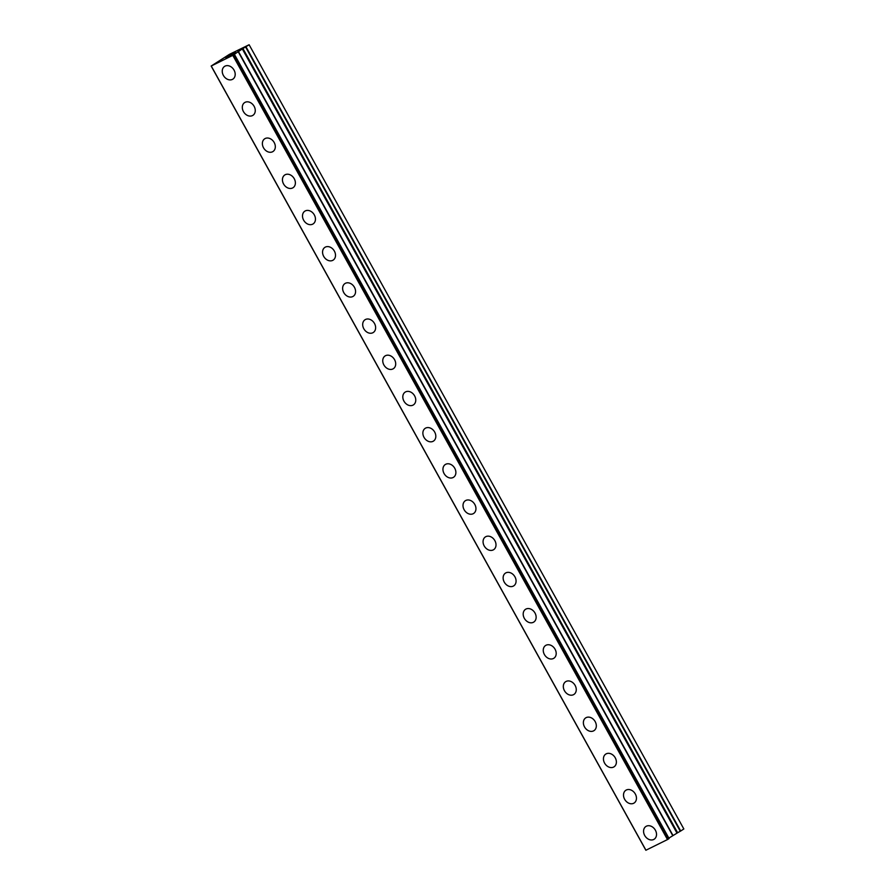 <?xml version="1.0" encoding="UTF-8"?>
<svg xmlns="http://www.w3.org/2000/svg" width="895" height="895" viewBox="0 0 895 895"><rect width="100%" height="100%" fill="white"/><g stroke="black" fill="none" stroke-linecap="round" stroke-linejoin="round"><path stroke-width="1.34" d="M654.2 839.197A7.596 5.941 56.9 0 1 644.713 835.482A7.596 5.941 56.9 0 1 645.888 826.477A7.596 5.941 56.9 0 1 655.375 830.191A7.596 5.941 56.9 0 1 654.189 839.208A7.596 5.941 56.9 0 1 644.702 835.482A7.596 5.941 56.9 0 1 645.888 826.477M634.141 803.005A7.596 5.941 56.9 0 1 624.654 799.291A7.596 5.941 56.9 0 1 625.829 790.285A7.596 5.941 56.9 0 1 635.316 793.999A7.596 5.941 56.9 0 1 634.13 803.005A7.596 5.941 56.9 0 1 624.643 799.291A7.596 5.941 56.9 0 1 625.818 790.285M614.071 766.814A7.596 5.941 56.9 0 1 604.584 763.099A7.596 5.941 56.9 0 1 605.758 754.093A7.596 5.941 56.9 0 1 615.245 757.808A7.596 5.941 56.9 0 1 614.071 766.814A7.596 5.941 56.9 0 1 604.584 763.099A7.596 5.941 56.9 0 1 605.758 754.093M584.524 726.897A7.596 5.941 56.9 0 1 585.699 717.891A7.596 5.941 56.9 0 1 595.186 721.616A7.596 5.941 56.9 0 1 594.011 730.622A7.596 5.941 56.9 0 1 584.524 726.897M594.011 730.622A7.596 5.941 56.9 0 1 584.513 726.908A7.596 5.941 56.9 0 1 585.699 717.891M573.952 694.43A7.596 5.941 56.9 0 1 564.465 690.705A7.596 5.941 56.9 0 1 565.64 681.699A7.596 5.941 56.9 0 1 575.127 685.425A7.596 5.941 56.9 0 1 573.941 694.43A7.596 5.941 56.9 0 1 564.454 690.716A7.596 5.941 56.9 0 1 565.629 681.699M553.882 658.239A7.596 5.941 56.9 0 1 544.395 654.513A7.596 5.941 56.9 0 1 545.57 645.508A7.596 5.941 56.9 0 1 555.057 649.222A7.596 5.941 56.9 0 1 553.882 658.239A7.596 5.941 56.9 0 1 544.395 654.513A7.596 5.941 56.9 0 1 545.57 645.508M524.336 618.322A7.596 5.941 56.9 0 1 525.51 609.316A7.596 5.941 56.9 0 1 534.997 613.03A7.596 5.941 56.9 0 1 533.823 622.036A7.596 5.941 56.9 0 1 524.336 618.322M533.823 622.036A7.596 5.941 56.9 0 1 524.325 618.322A7.596 5.941 56.9 0 1 525.51 609.316M513.764 585.845A7.596 5.941 56.9 0 1 504.277 582.119A7.596 5.941 56.9 0 1 505.451 573.113A7.596 5.941 56.9 0 1 514.938 576.839A7.596 5.941 56.9 0 1 513.752 585.845A7.596 5.941 56.9 0 1 504.265 582.13A7.596 5.941 56.9 0 1 505.44 573.124M493.693 549.653A7.596 5.941 56.9 0 1 484.206 545.939A7.596 5.941 56.9 0 1 485.381 536.922A7.596 5.941 56.9 0 1 494.868 540.647A7.596 5.941 56.9 0 1 493.693 549.653A7.596 5.941 56.9 0 1 484.206 545.928A7.596 5.941 56.9 0 1 485.381 536.922M464.147 509.736A7.596 5.941 56.9 0 1 465.322 500.73A7.596 5.941 56.9 0 1 474.809 504.444A7.596 5.941 56.9 0 1 473.634 513.461A7.596 5.941 56.9 0 1 464.147 509.736M473.634 513.461A7.596 5.941 56.9 0 1 464.136 509.736A7.596 5.941 56.9 0 1 465.322 500.73M453.575 477.259A7.596 5.941 56.9 0 1 444.088 473.544A7.596 5.941 56.9 0 1 445.262 464.539A7.596 5.941 56.9 0 1 454.75 468.253A7.596 5.941 56.9 0 1 453.564 477.259A7.596 5.941 56.9 0 1 444.077 473.544A7.596 5.941 56.9 0 1 445.251 464.539M433.504 441.067A7.596 5.941 56.9 0 1 424.017 437.353A7.596 5.941 56.9 0 1 425.192 428.347A7.596 5.941 56.9 0 1 434.679 432.061A7.596 5.941 56.9 0 1 433.504 441.067A7.596 5.941 56.9 0 1 424.017 437.342A7.596 5.941 56.9 0 1 425.192 428.336M403.958 401.15A7.596 5.941 56.9 0 1 405.133 392.144A7.596 5.941 56.9 0 1 414.62 395.87A7.596 5.941 56.9 0 1 413.445 404.876A7.596 5.941 56.9 0 1 403.958 401.15M413.445 404.876A7.596 5.941 56.9 0 1 403.947 401.161A7.596 5.941 56.9 0 1 405.133 392.144M393.386 368.673A7.596 5.941 56.9 0 1 383.899 364.959A7.596 5.941 56.9 0 1 385.074 355.953A7.596 5.941 56.9 0 1 394.561 359.667A7.596 5.941 56.9 0 1 393.375 368.684A7.596 5.941 56.9 0 1 383.888 364.959A7.596 5.941 56.9 0 1 385.063 355.953M373.316 332.481A7.596 5.941 56.9 0 1 363.829 328.767A7.596 5.941 56.9 0 1 365.003 319.761A7.596 5.941 56.9 0 1 374.49 323.475A7.596 5.941 56.9 0 1 373.316 332.481A7.596 5.941 56.9 0 1 363.829 328.767A7.596 5.941 56.9 0 1 365.003 319.761M343.769 292.564A7.596 5.941 56.9 0 1 344.944 283.558A7.596 5.941 56.9 0 1 354.431 287.284A7.596 5.941 56.9 0 1 353.256 296.29A7.596 5.941 56.9 0 1 343.769 292.564M353.256 296.29A7.596 5.941 56.9 0 1 343.758 292.575A7.596 5.941 56.9 0 1 344.944 283.57M333.197 260.098A7.596 5.941 56.9 0 1 323.71 256.373A7.596 5.941 56.9 0 1 324.885 247.367A7.596 5.941 56.9 0 1 334.372 251.092A7.596 5.941 56.9 0 1 333.186 260.098A7.596 5.941 56.9 0 1 323.699 256.384A7.596 5.941 56.9 0 1 324.885 247.367M313.127 223.907A7.596 5.941 56.9 0 1 303.64 220.181A7.596 5.941 56.9 0 1 304.826 211.175A7.596 5.941 56.9 0 1 314.313 214.889A7.596 5.941 56.9 0 1 313.127 223.907A7.596 5.941 56.9 0 1 303.64 220.181A7.596 5.941 56.9 0 1 304.815 211.175M283.581 183.99A7.596 5.941 56.9 0 1 284.755 174.984A7.596 5.941 56.9 0 1 294.242 178.698A7.596 5.941 56.9 0 1 293.068 187.704A7.596 5.941 56.9 0 1 283.581 183.99M293.068 187.704A7.596 5.941 56.9 0 1 283.57 183.99A7.596 5.941 56.9 0 1 284.755 174.984M273.009 151.512A7.596 5.941 56.9 0 1 263.522 147.798A7.596 5.941 56.9 0 1 264.696 138.792A7.596 5.941 56.9 0 1 274.183 142.506A7.596 5.941 56.9 0 1 272.997 151.512A7.596 5.941 56.9 0 1 263.51 147.798A7.596 5.941 56.9 0 1 264.696 138.792M252.938 115.321A7.596 5.941 56.9 0 1 243.451 111.606A7.596 5.941 56.9 0 1 244.637 102.589A7.596 5.941 56.9 0 1 254.124 106.315A7.596 5.941 56.9 0 1 252.938 115.321A7.596 5.941 56.9 0 1 243.451 111.595A7.596 5.941 56.9 0 1 244.626 102.589M223.392 75.404A7.596 5.941 56.9 0 1 224.567 66.398A7.596 5.941 56.9 0 1 234.054 70.123A7.596 5.941 56.9 0 1 232.879 79.129A7.596 5.941 56.9 0 1 223.392 75.404M232.879 79.129A7.596 5.941 56.9 0 1 223.381 75.415A7.596 5.941 56.9 0 1 224.567 66.398M232.174 54.561L229.87 55.714L232.174 54.573M233.505 53.689L232.331 54.271M232.476 54.17L233.729 53.543L232.476 54.181M233.729 53.543L235.061 52.671L233.729 53.555M235.061 52.671L232.845 53.778M232.98 53.666L229.724 55.803M235.508 52.425L232.991 53.678M228.617 56.24L225.797 57.716M226.759 57.079L228.024 56.363L226.759 57.09M228.012 56.351L230.608 54.897L228.024 56.363M230.597 54.886L228.225 56.061M231.29 54.517L226.122 57.548M242.925 48.543L232.801 55.356L211.164 66.04L229.366 54.382L249.134 44.75L242.925 48.543L677.616 832.753L680.692 831.007L683.836 828.96L249.134 44.75M668.845 838.112L677.325 832.954L242.634 48.755M234.311 54.427L669.102 838.559L667.491 839.566L645.866 850.25L211.164 66.04M211.265 66.04L645.955 850.25M232.801 55.356L667.491 839.566M233.483 54.975L668.173 839.186M238.025 51.373L672.727 835.583M238.271 51.228L672.962 835.438M242.321 48.945L677.023 833.155M245.61 47.032L680.301 831.242M246.002 46.797L680.692 831.007M234.412 54.36L669.102 838.559M242.634 48.744L677.325 832.954"/></g></svg>

